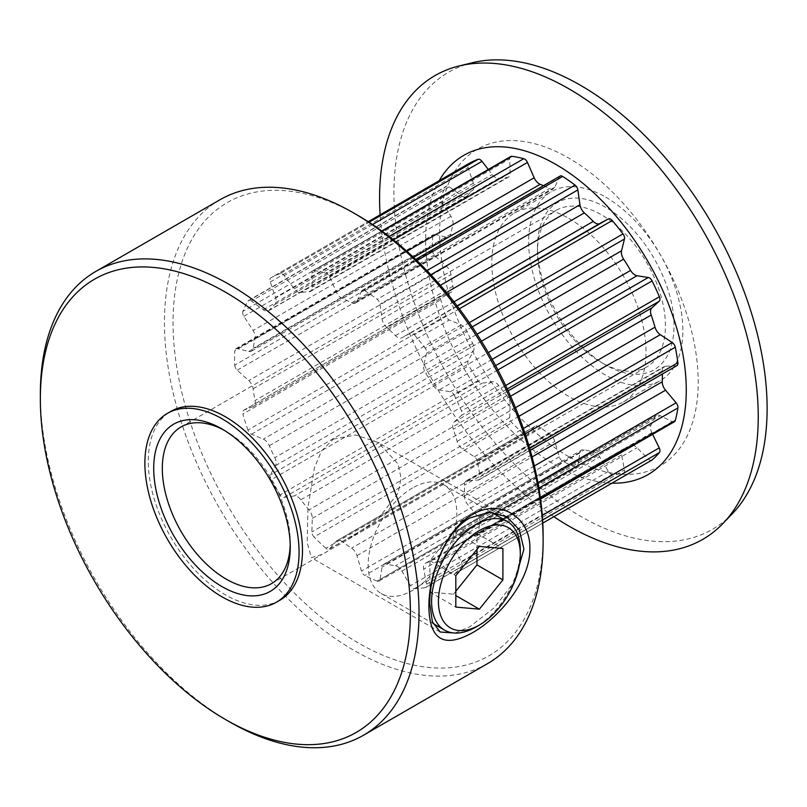 <?xml version="1.0" encoding="UTF-8"?>
<svg xmlns="http://www.w3.org/2000/svg" width="807" height="807" viewBox="0 0 807 807"><rect width="100%" height="100%" fill="white"/><g stroke="black" fill="none" stroke-linecap="round" stroke-linejoin="round"><path stroke-width="0.61" stroke-dasharray="4.04 3.03" d="M455.098 633.051L469.886 626.676L494.277 607.732L514.735 581.171M333.331 439.119L355.655 435.003L377.938 442.357L398.093 463.934L401.079 478.137L398.154 492.906L378.009 519.173L348.321 539.278L322.205 554.359L311.361 557.667L307.174 542.526L307.992 507.26L314.427 467.727L321.499 451.002L333.331 439.119M497.899 369.949L454.22 395.168A4.822 2.784 -120 0 0 451.567 392.172A4.822 2.784 -120 0 0 450.397 391.738L439.129 389.963A8.685 5.013 60 0 1 432.723 384.657A150.526 86.904 -120 0 0 425.753 373.379A8.685 5.013 60 0 1 423.695 365.006L426.6 353.254A4.822 2.784 -120 0 0 425.138 348.15L469.311 322.649M459.334 308.799L414.374 334.754A4.822 2.784 -120 0 0 412.821 333.422A4.822 2.784 -120 0 0 410.45 333.16L401.825 337.8A8.685 5.013 60 0 1 395.41 335.631A150.526 86.904 -120 0 0 386.482 327.138A8.685 5.013 60 0 1 382.074 318.987L379.996 304.158A4.822 2.784 -120 0 0 377.162 299.306L426.913 270.587M416.926 260.58L364.804 290.671A4.822 2.784 -120 0 0 364.613 290.56A4.822 2.784 -120 0 0 362.202 290.318A4.822 2.784 -120 0 0 361.455 291.196L356.966 301.435A8.685 5.013 60 0 1 355.615 303.018A8.685 5.013 60 0 1 351.64 302.786A150.526 86.904 -120 0 0 342.309 298.529A8.685 5.013 60 0 1 336.307 292.023L329.609 276.68A4.822 2.784 -120 0 0 326.774 273.311A4.822 2.784 -120 0 0 325.887 272.927L389.085 236.441M543.444 185.681A150.526 86.904 60 0 1 549.506 188.556A8.685 5.013 -120 0 0 553.471 188.777A8.685 5.013 -120 0 0 554.823 187.204L559.312 176.965A4.822 2.784 60 0 1 560.068 176.087M382.155 231.226L314.064 270.537A4.822 2.784 -120 0 0 312.874 270.748A4.822 2.784 -120 0 0 311.875 273.089L312.289 287.161A8.685 5.013 60 0 1 310.493 291.388A8.685 5.013 60 0 1 308.99 291.791A150.526 86.904 -120 0 0 300.86 292.517A8.685 5.013 60 0 1 294.303 288.775L284.145 275.57A4.822 2.784 -120 0 0 282.329 273.926A4.822 2.784 -120 0 0 280.18 273.563L369.071 222.248M280.18 273.563A174.645 100.835 60 0 0 270.94 277.84L368.204 221.683L270.94 277.84A4.822 2.784 -120 0 0 270.284 281.976L275.54 297.45A8.685 5.013 60 0 1 274.824 304.562A150.526 86.904 -120 0 0 269.306 310.14A8.685 5.013 60 0 1 268.529 310.796A8.685 5.013 60 0 1 263.334 309.797L251.461 301.021A4.822 2.784 -120 0 0 250.987 300.708A4.822 2.784 -120 0 0 248.576 300.466A4.822 2.784 -120 0 0 247.941 301.112L445.807 186.881A4.822 2.784 60 0 1 446.432 186.235A4.822 2.784 60 0 1 448.853 186.478A4.822 2.784 60 0 1 449.328 186.79L461.19 195.566A8.685 5.013 -120 0 0 466.385 196.555A8.685 5.013 -120 0 0 467.172 195.909A150.526 86.904 60 0 1 472.69 190.321A8.685 5.013 -120 0 0 473.396 183.209L468.151 167.735A4.822 2.784 60 0 1 468.796 163.609M651.572 460.262A4.822 2.784 60 0 1 648.263 458.991L636.995 447.754A8.685 5.013 -120 0 0 634.897 446.11A8.685 5.013 -120 0 0 630.59 445.666A150.526 86.904 60 0 1 623.619 448.884A8.685 5.013 -120 0 0 623.175 449.096A8.685 5.013 -120 0 0 621.561 454.886L624.457 469.997A4.822 2.784 60 0 1 623.559 473.215A4.822 2.784 60 0 1 623.004 473.416A174.645 100.835 60 0 1 612.241 474.375A4.822 2.784 60 0 1 608.317 471.439L599.692 456.843A8.685 5.013 -120 0 0 595.425 452.394A8.685 5.013 -120 0 0 593.276 451.597A150.526 86.904 60 0 1 584.349 449.792A8.685 5.013 -120 0 0 581.645 450.054A8.685 5.013 -120 0 0 579.94 452.848L577.862 465.276A4.822 2.784 60 0 1 576.914 466.829A4.822 2.784 60 0 1 575.028 466.85A174.645 100.835 60 0 1 562.661 461.211A4.822 2.784 60 0 1 559.312 456.823L554.823 441.399A8.685 5.013 -120 0 0 549.506 433.904A150.526 86.904 60 0 1 540.176 427.387A8.685 5.013 -120 0 0 539.258 426.782A8.685 5.013 -120 0 0 534.92 426.348A8.685 5.013 -120 0 0 534.173 426.964L527.465 434.57A4.822 2.784 60 0 1 527.052 434.912A4.822 2.784 60 0 1 523.753 434.025A174.645 100.835 60 0 1 511.931 422.767A4.822 2.784 60 0 1 509.731 417.683L510.155 404.095A8.685 5.013 -120 0 0 506.846 395.642A150.526 86.904 60 0 1 498.726 385.534A8.685 5.013 -120 0 0 495.417 382.518A8.685 5.013 -120 0 0 492.169 381.711L482.001 383.184A4.822 2.784 60 0 1 478.047 380.611A174.645 100.835 60 0 1 468.806 365.672A4.822 2.784 60 0 1 468.151 360.769L473.396 351.368A8.685 5.013 -120 0 0 472.69 343.429A150.526 86.904 60 0 1 467.172 331.475A8.685 5.013 -120 0 0 462.048 325.342A8.685 5.013 -120 0 0 461.19 324.918L449.328 319.996A4.822 2.784 60 0 1 445.807 315.84A174.645 100.835 60 0 1 440.753 299.811A4.822 2.784 60 0 1 441.52 296.048A4.822 2.784 60 0 1 441.742 295.947L450.921 292.346A8.685 5.013 -120 0 0 451.315 292.164A8.685 5.013 -120 0 0 452.919 286.293A150.526 86.904 60 0 1 450.972 274.572A8.685 5.013 -120 0 0 446.604 266.401L435.084 255.93A4.822 2.784 60 0 1 432.613 250.916A174.645 100.835 60 0 1 432.613 236.562A4.822 2.784 60 0 1 433.611 234.555A4.822 2.784 60 0 1 435.084 234.403L446.604 237.238A8.685 5.013 -120 0 0 449.257 236.965A8.685 5.013 -120 0 0 450.972 234.111A150.526 86.904 60 0 1 452.919 224.639A8.685 5.013 -120 0 0 450.921 216.276L441.742 202.073A4.822 2.784 60 0 1 440.753 197.069A174.645 100.835 60 0 1 445.807 186.881M445.807 315.84L247.941 430.081A4.822 2.784 -120 0 0 251.461 434.227L263.334 439.149A8.685 5.013 60 0 1 264.182 439.583A8.685 5.013 60 0 1 269.306 445.716A150.526 86.904 -120 0 0 274.824 457.67A8.685 5.013 60 0 1 275.54 465.609L270.284 475.01A4.822 2.784 -120 0 0 270.94 479.903L468.806 365.672M478.047 380.611L280.18 494.842A4.822 2.784 -120 0 0 284.145 497.415L294.303 495.952A8.685 5.013 60 0 1 297.561 496.749A8.685 5.013 60 0 1 300.86 499.765A150.526 86.904 -120 0 0 308.99 509.883A8.685 5.013 60 0 1 312.289 518.326L311.875 531.914A4.822 2.784 -120 0 0 314.064 536.998L511.931 422.767M523.753 434.025L325.887 548.256A4.822 2.784 -120 0 0 329.185 549.153A4.822 2.784 -120 0 0 329.609 548.81L336.307 541.204A8.685 5.013 60 0 1 337.054 540.589A8.685 5.013 60 0 1 341.401 541.013A8.685 5.013 60 0 1 342.309 541.618A150.526 86.904 -120 0 0 351.64 548.145A8.685 5.013 60 0 1 356.966 555.63L361.455 571.053A4.822 2.784 -120 0 0 364.804 575.452L562.661 461.211M575.028 466.85L377.162 581.09A4.822 2.784 -120 0 0 379.048 581.07A4.822 2.784 -120 0 0 379.996 579.517L382.074 567.089A8.685 5.013 60 0 1 383.779 564.285A8.685 5.013 60 0 1 386.482 564.032A150.526 86.904 -120 0 0 395.41 565.838A8.685 5.013 60 0 1 397.569 566.625A8.685 5.013 60 0 1 401.825 571.084L410.45 585.67A4.822 2.784 -120 0 0 414.374 588.606L612.241 474.375M623.004 473.416L425.138 587.647A4.822 2.784 -120 0 0 425.703 587.446A4.822 2.784 -120 0 0 426.6 584.228L423.695 569.127A8.685 5.013 60 0 1 425.319 563.326A8.685 5.013 60 0 1 425.753 563.125A150.526 86.904 -120 0 0 432.723 559.897A8.685 5.013 60 0 1 437.031 560.351A8.685 5.013 60 0 1 439.129 561.985L450.397 573.222A4.822 2.784 -120 0 0 453.978 574.372A4.822 2.784 -120 0 0 454.22 574.201L542.798 523.067L453.978 574.372M290.197 544.644A90.455 52.223 -120 0 0 290.238 542.223A90.455 52.223 -120 0 0 226.273 431.432L221.975 428.951L226.273 431.432A90.455 52.223 -120 0 0 224.154 430.252M543.121 536.019A261.68 151.08 60 0 1 358.086 642.846A261.68 151.08 60 0 1 173.051 322.356A261.68 151.08 60 0 1 358.086 215.53M219.918 199.783A267.763 154.591 -120 0 0 178.872 414.344A267.763 154.591 -120 0 0 353.789 650.291A267.763 154.591 -120 0 0 487.67 663.556M605.764 207.369A96.537 55.733 -120 0 0 537.492 246.781A96.537 55.733 -120 0 0 605.754 365.016A96.537 55.733 -120 0 0 605.764 365.016A96.537 55.733 -120 0 0 674.027 325.604A96.537 55.733 -120 0 0 605.764 207.369M601.457 362.535L605.764 365.016L601.457 362.535A90.455 52.223 60 0 1 537.492 251.744A90.455 52.223 60 0 1 556.235 210.334A90.455 52.223 60 0 1 601.457 214.813A90.455 52.223 60 0 1 660.56 294.535A90.455 52.223 60 0 1 646.689 367.014A90.455 52.223 60 0 1 601.457 362.535M611.968 483.161A184.299 106.403 60 0 1 555.952 465.427A184.299 106.403 60 0 1 439.2 180.687M568.915 218.445A109.036 62.946 60 0 1 640.143 314.518A109.036 62.946 60 0 1 623.428 401.896A109.036 62.946 60 0 1 568.915 396.489A109.036 62.946 60 0 1 497.687 300.416A109.036 62.946 60 0 1 514.402 213.038A109.036 62.946 60 0 1 568.915 218.445M605.764 197.17A109.036 62.946 60 0 1 676.992 293.254A109.036 62.946 60 0 1 660.277 380.622A109.036 62.946 60 0 1 605.764 375.225A109.036 62.946 60 0 1 534.527 279.141A109.036 62.946 60 0 1 551.242 191.773A109.036 62.946 60 0 1 605.764 197.17M732.574 513.454A263.899 152.362 60 0 1 580.515 516.248A263.899 152.362 60 0 1 402.754 263.697A263.899 152.362 60 0 1 472.357 62.734M568.915 456.762A182.846 105.566 60 0 1 439.623 232.82A182.846 105.566 60 0 1 568.915 158.172A182.846 105.566 60 0 1 698.206 382.115A182.846 105.566 60 0 1 568.915 456.762M279.898 600.226A109.036 62.946 60 0 1 225.385 594.83A109.036 62.946 60 0 1 154.157 498.746A109.036 62.946 60 0 1 170.872 411.378M229.682 721.942A267.763 154.591 60 0 1 40.35 394.008M325.887 548.256A174.645 100.835 60 0 1 314.064 536.998M377.162 581.09A174.645 100.835 60 0 1 364.804 575.452M425.138 587.647A174.645 100.835 60 0 1 414.374 588.606M542.627 519.99L461.523 566.807A174.645 100.835 60 0 1 454.22 574.201M247.941 430.081A174.645 100.835 60 0 1 242.887 414.041L440.753 299.811M280.18 494.842A174.645 100.835 60 0 1 270.94 479.903M432.613 250.916L234.756 365.157A174.645 100.835 60 0 1 234.756 350.803L432.613 236.562M440.753 197.069L242.887 311.3A174.645 100.835 60 0 1 247.941 301.112M314.064 270.537A174.645 100.835 60 0 1 325.887 272.927M454.22 395.168A174.645 100.835 60 0 1 461.523 410.995L505.676 385.514M414.374 334.754A174.645 100.835 60 0 1 425.138 348.15M525.186 433.894L477.441 461.463A174.645 100.835 60 0 1 480.024 476.998L529.685 448.319M364.804 290.671A174.645 100.835 60 0 1 377.162 299.306M538.905 488.185L480.024 522.179A174.645 100.835 60 0 1 477.441 534.718L540.458 498.343M553.864 516.712A267.763 154.591 60 0 1 380.107 214.813M676.932 365.621A4.822 2.784 60 0 1 676.125 365.843L665.533 366.227A8.685 5.013 -120 0 0 664.08 366.63A8.685 5.013 -120 0 0 662.285 370.927A150.526 86.904 60 0 1 662.365 374.024M674.42 421.748A4.822 2.784 60 0 1 672.241 421.637L660.287 415.706A8.685 5.013 -120 0 0 656.373 415.504A8.685 5.013 -120 0 0 655.002 417.128A150.526 86.904 60 0 1 651.188 424.825A8.685 5.013 -120 0 0 651.844 432.734L652.621 434.337M488.275 169.48L492.169 174.534A8.685 5.013 -120 0 0 498.726 178.286A150.526 86.904 60 0 1 506.846 177.56A8.685 5.013 -120 0 0 508.36 177.157A8.685 5.013 -120 0 0 510.155 172.93L509.731 158.858A4.822 2.784 60 0 1 510.73 156.508M477.441 461.463A4.822 2.784 -120 0 0 474.385 456.782L462.421 448.914A8.685 5.013 60 0 1 457.135 441.379A150.526 86.904 -120 0 0 453.322 429.274A8.685 5.013 60 0 1 453.978 422.122L461.352 415.474A4.822 2.784 -120 0 0 461.523 410.995M242.887 311.3A4.822 2.784 -120 0 0 243.875 316.314L253.055 330.507A8.685 5.013 60 0 1 255.052 338.869A150.526 86.904 -120 0 0 253.105 348.342A8.685 5.013 60 0 1 251.391 351.206A8.685 5.013 60 0 1 248.738 351.479L237.218 348.634A4.822 2.784 -120 0 0 235.745 348.785A4.822 2.784 -120 0 0 234.756 350.803M234.756 365.157A4.822 2.784 -120 0 0 237.218 370.171L248.738 380.632A8.685 5.013 60 0 1 253.105 388.803A150.526 86.904 -120 0 0 255.052 400.524A8.685 5.013 60 0 1 253.459 406.395A8.685 5.013 60 0 1 253.055 406.587L243.875 410.178A4.822 2.784 -120 0 0 243.653 410.289A4.822 2.784 -120 0 0 242.887 414.041M461.523 566.807A4.822 2.784 -120 0 0 461.352 562.136L453.978 546.964A8.685 5.013 60 0 1 453.322 539.056A150.526 86.904 -120 0 0 457.135 531.359A8.685 5.013 60 0 1 458.507 529.735A8.685 5.013 60 0 1 462.421 529.937L474.385 535.878A4.822 2.784 -120 0 0 476.554 535.989A4.822 2.784 -120 0 0 477.441 534.718M480.024 522.179A4.822 2.784 -120 0 0 478.258 517.055L467.677 504.446A8.685 5.013 60 0 1 464.418 495.992A150.526 86.904 -120 0 0 464.418 485.158A8.685 5.013 60 0 1 466.214 480.871A8.685 5.013 60 0 1 467.677 480.468L478.258 480.074A4.822 2.784 -120 0 0 479.065 479.852A4.822 2.784 -120 0 0 480.024 476.998M412.498 487.973A62.714 36.214 120 0 0 371.533 543.242A62.714 36.214 120 0 0 381.146 593.498A62.714 36.214 120 0 0 412.498 590.401A62.714 36.214 120 0 0 453.473 535.132A62.714 36.214 120 0 0 443.86 484.876A62.714 36.214 120 0 0 412.498 487.973M520.303 550.213A62.714 36.214 -60 0 1 475.959 627.029M476.977 549.375L476.977 533.538L453.443 531.44L429.899 560.724L429.899 592.106L453.443 594.204L455.824 595.586M429.899 592.106L455.824 607.076M429.899 560.724L455.824 575.684M453.443 531.44L479.368 546.41M476.977 533.538L502.902 548.508M453.443 594.204L455.824 591.238M450.397 391.738L495.609 365.632M410.45 333.16L457.307 306.115M361.455 291.196L559.312 176.965M269.306 445.716L467.172 331.475M300.86 499.765L498.726 385.534M342.309 541.618L540.176 427.387M401.825 571.084L599.692 456.843M439.129 561.985L636.995 447.754M478.258 517.055L537.906 482.616M534.355 465.952L467.677 504.446M662.285 370.927L464.418 485.158M464.418 495.992L532.085 456.933M676.125 365.843L478.258 480.074M467.677 480.468L665.533 366.227M461.352 562.136L542.304 515.401M651.844 432.734L453.978 546.964M655.002 417.128L457.135 531.359M453.322 539.056L651.188 424.825M672.241 421.637L474.385 535.878M462.421 529.937L660.287 415.706M554.823 187.204L356.966 301.435M413.567 257.393L342.309 298.529M351.64 302.786L549.506 188.556M393.402 239.84L329.609 276.68M336.307 292.023L406.889 251.27M457.125 305.873L401.825 337.8M446.473 292.497L386.482 327.138M395.41 335.631L453.978 301.818M430.877 274.773L379.996 304.158M382.074 318.987L440.38 285.325M474.385 456.782L523.35 428.507M518.891 416.311L462.421 448.914M510.589 396.217L453.322 429.274M457.135 441.379L515.481 407.696M507.29 388.954L461.352 415.474M453.978 422.122L508.158 390.84M492.169 359.347L439.129 389.963M481.476 341.21L425.753 373.379M432.723 384.657L488.306 352.568M472.226 326.906L426.6 353.254M423.695 365.006L477.048 334.209M243.875 316.314L441.742 202.073M450.921 216.276L253.055 330.507M450.972 234.111L253.105 348.342M255.052 338.869L452.919 224.639M435.084 234.403L237.218 348.634M248.738 351.479L446.604 237.238M311.875 273.089L509.731 158.858M510.155 172.93L312.289 287.161M498.726 178.286L300.86 292.517M308.99 291.791L506.846 177.56M372.552 224.528L284.145 275.57M294.303 288.775L492.169 174.534M270.284 281.976L468.151 167.735M473.396 183.209L275.54 297.45M467.172 195.909L269.306 310.14M274.824 304.562L472.69 190.321M449.328 186.79L251.461 301.021M263.334 309.797L461.19 195.566M284.145 497.415L482.001 383.184M492.169 381.711L294.303 495.952M506.846 395.642L308.99 509.883M509.731 417.683L311.875 531.914M312.289 518.326L510.155 404.095M237.218 370.171L435.084 255.93M446.604 266.401L248.738 380.632M452.919 286.293L255.052 400.524M253.105 388.803L450.972 274.572M441.742 295.947L243.875 410.178M253.055 406.587L450.921 292.346M251.461 434.227L449.328 319.996M461.19 324.918L263.334 439.149M472.69 343.429L274.824 457.67M468.151 360.769L270.284 475.01M275.54 465.609L473.396 351.368M426.6 584.228L624.457 469.997M621.561 454.886L423.695 569.127M630.59 445.666L432.723 559.897M425.753 563.125L623.619 448.884M648.263 458.991L450.397 573.222M379.996 579.517L577.862 465.276M579.94 452.848L382.074 567.089M593.276 451.597L395.41 565.838M386.482 564.032L584.349 449.792M608.317 471.439L410.45 585.67M329.609 548.81L527.465 434.57M534.173 426.964L336.307 541.204M549.506 433.904L351.64 548.145M559.312 456.823L361.455 571.053M356.966 555.63L554.823 441.399M506.685 516.692L377.938 442.357M362.202 290.318L415.716 259.42M248.576 300.466L446.432 186.235M537.492 251.744L537.492 246.781M623.428 401.896L660.277 380.622M181.04 426.953L556.235 210.334M271.505 583.632L322.205 554.359M348.321 539.278L646.689 367.014M514.402 213.038L551.242 191.773M290.238 542.223L290.238 547.186M466.214 480.871L664.08 366.63M479.065 479.852L530.26 450.296M458.507 529.735L656.373 415.504M425.319 563.326L623.175 449.096M383.779 564.285L581.645 450.054M337.054 540.589L534.92 426.348M253.459 406.395L451.315 292.164M251.391 351.206L449.257 236.965M268.529 310.796L466.385 196.555M310.493 291.388L508.36 177.157M355.615 303.018L553.471 188.777M476.554 535.989L540.559 499.039M425.703 587.446L623.559 473.215M379.048 581.07L576.914 466.829M329.185 549.153L527.052 434.912M243.653 410.289L441.52 296.048M235.745 348.785L433.611 234.555M312.874 270.748L381.782 230.963M440.108 632.002L311.361 557.667M381.146 593.498L433.056 623.478M443.86 484.876L491.382 512.304"/><path stroke-width="1.21" d="M514.735 581.171L523.925 549.153L519.304 529.785L506.685 516.692L488.992 512.294L469.886 517.953C444.506 531.722 429.435 574.806 429.768 603.515L432.36 621.713L440.108 632.002L455.098 633.051M529.866 548.629C530.673 580.213 499.261 617.748 472.347 632.809C444.011 648.435 429.526 639.82 428.87 606.945C428.517 575.633 445.04 529.483 472.337 514.604C499.281 498.212 530.703 516.682 529.866 548.629M415.716 259.42L560.068 176.087A4.822 2.784 60 0 1 562.479 176.33A4.822 2.784 60 0 1 562.661 176.44A174.645 100.835 60 0 1 575.028 185.075A4.822 2.784 60 0 1 577.862 189.917L579.94 204.746A8.685 5.013 -120 0 0 584.349 212.897A150.526 86.904 60 0 1 593.276 221.4A8.685 5.013 -120 0 0 599.692 223.569L608.317 218.929A4.822 2.784 60 0 1 610.687 219.191A4.822 2.784 60 0 1 612.241 220.523A174.645 100.835 60 0 1 623.004 233.909A4.822 2.784 60 0 1 624.457 239.013L621.561 250.775A8.685 5.013 -120 0 0 623.619 259.148A150.526 86.904 60 0 1 630.59 270.426A8.685 5.013 -120 0 0 636.995 275.732L648.263 277.497A4.822 2.784 60 0 1 649.423 277.931A4.822 2.784 60 0 1 652.086 280.937A174.645 100.835 60 0 1 659.39 296.764A4.822 2.784 60 0 1 659.218 301.243L651.844 307.891A8.685 5.013 -120 0 0 651.188 315.043A150.526 86.904 60 0 1 655.002 327.148A8.685 5.013 -120 0 0 660.287 334.673L672.241 342.541A4.822 2.784 60 0 1 675.298 347.232A174.645 100.835 60 0 1 677.89 362.757A4.822 2.784 60 0 1 676.932 365.621L530.26 450.296M381.782 230.963L510.73 156.508A4.822 2.784 60 0 1 511.931 156.306A174.645 100.835 60 0 1 523.753 158.697A4.822 2.784 60 0 1 524.641 159.07A4.822 2.784 60 0 1 527.465 162.439L534.173 177.782A8.685 5.013 -120 0 0 540.176 184.299A150.526 86.904 60 0 1 543.444 185.681M468.806 163.599L368.204 221.683L468.796 163.609A4.822 2.784 60 0 1 468.806 163.599L468.796 163.609A174.645 100.835 60 0 1 478.047 159.332A4.822 2.784 60 0 1 480.195 159.695A4.822 2.784 60 0 1 482.001 161.329L488.275 169.48M229.682 721.942L225.385 719.461A261.68 151.08 -120 0 0 410.42 612.634A261.68 151.08 -120 0 0 225.385 292.144A261.68 151.08 -120 0 0 40.35 398.971A261.68 151.08 -120 0 0 225.385 719.461L229.682 721.942A267.763 154.591 60 0 0 363.564 735.207L487.67 663.556A267.763 154.591 -120 0 0 543.121 540.983A267.763 154.591 -120 0 0 353.799 213.048A267.763 154.591 -120 0 0 353.789 213.038A267.763 154.591 -120 0 0 219.918 199.783L95.801 271.434A267.763 154.591 60 0 1 229.682 284.7A267.763 154.591 60 0 1 404.61 520.646A267.763 154.591 60 0 1 363.564 735.207M221.975 586.598A96.537 55.733 60 0 1 153.713 468.363A96.537 55.733 60 0 1 221.975 428.951L221.975 428.951A96.537 55.733 60 0 1 290.238 547.186A96.537 55.733 60 0 1 221.975 586.598M224.154 430.252A90.455 52.223 -120 0 0 181.04 426.953A90.455 52.223 -120 0 0 167.18 499.432A90.455 52.223 -120 0 0 226.273 579.154A90.455 52.223 -120 0 0 271.505 583.632A90.455 52.223 -120 0 0 290.197 544.644M358.096 215.53L353.799 213.048L358.086 215.53A261.68 151.08 60 0 1 358.096 215.53A261.68 151.08 60 0 1 543.121 536.019L543.121 540.983M439.2 180.687A184.299 106.403 60 0 1 555.952 164.477A184.299 106.403 60 0 1 683.065 355.181A184.299 106.403 60 0 1 611.968 483.161M380.107 214.813A267.763 154.591 60 0 1 459.183 65.952A267.763 154.591 60 0 1 568.915 88.841A267.763 154.591 60 0 1 737.174 304.38A267.763 154.591 60 0 1 723.203 523.259A267.763 154.591 60 0 1 568.915 526.093A267.763 154.591 60 0 1 553.864 516.712M459.183 65.952L472.357 62.734A263.899 152.362 60 0 1 580.515 85.3A263.899 152.362 60 0 1 746.354 297.733A263.899 152.362 60 0 1 732.574 513.454L723.203 523.259M221.975 418.742A109.036 62.946 60 0 1 293.203 514.826A109.036 62.946 60 0 1 276.488 602.193A109.036 62.946 60 0 1 221.975 596.797A109.036 62.946 60 0 1 150.748 500.713A109.036 62.946 60 0 1 167.463 413.345A109.036 62.946 60 0 1 221.975 418.742M167.463 413.345L170.872 411.378A109.036 62.946 60 0 1 225.385 416.775A109.036 62.946 60 0 1 296.613 512.859A109.036 62.946 60 0 1 279.898 600.226L276.488 602.193M40.35 398.971L40.35 394.008A267.763 154.591 60 0 1 95.801 271.434M652.621 434.337L659.218 447.895A4.822 2.784 60 0 1 659.39 452.576A174.645 100.835 60 0 1 652.086 459.97A4.822 2.784 60 0 1 651.834 460.141A4.822 2.784 60 0 1 651.572 460.262M662.365 374.024A150.526 86.904 60 0 1 662.285 381.761A8.685 5.013 -120 0 0 665.533 390.215L676.125 402.814A4.822 2.784 60 0 1 677.89 407.938A174.645 100.835 60 0 1 675.298 420.487A4.822 2.784 60 0 1 674.42 421.748L540.559 499.039M479.368 530.522A57.892 33.43 120 0 0 438.433 601.427A57.892 33.43 120 0 0 479.368 625.062L475.959 627.029A62.714 36.214 -60 0 1 444.596 630.136A62.714 36.214 -60 0 1 434.983 579.88A62.714 36.214 -60 0 1 475.959 524.611A62.714 36.214 -60 0 1 507.31 521.504A62.714 36.214 -60 0 1 520.303 550.213L520.303 554.157A57.892 33.43 120 0 0 479.368 530.522M475.959 627.029L479.368 625.062A57.892 33.43 120 0 0 520.303 554.157M455.824 607.076L479.368 609.174L502.902 579.89L502.902 548.508L479.368 546.41L455.824 575.684L455.824 607.076M455.824 595.586L479.368 609.174M455.824 591.238L476.977 564.92L476.977 549.375M476.977 564.92L502.902 579.89M495.609 365.632L648.263 277.497M457.307 306.115L608.317 218.929M389.085 236.441L523.753 158.697M369.071 222.248L478.047 159.332M651.834 460.141L542.798 523.097L652.086 459.97M659.39 452.576L542.627 519.99M511.931 156.306L382.155 231.226M505.676 385.514L659.39 296.764M652.086 280.937L497.899 369.949M469.311 322.649L623.004 233.909M612.241 220.523L459.334 308.799M675.298 347.232L525.186 433.894M529.685 448.319L677.89 362.757M426.913 270.587L575.028 185.075M562.661 176.44L416.926 260.58M540.458 498.343L675.298 420.487M677.89 407.938L538.905 488.185M537.906 482.616L676.125 402.814M665.533 390.215L534.355 465.952M532.085 456.933L662.285 381.761M542.304 515.401L659.218 447.895M540.176 184.299L413.567 257.393M527.465 162.439L393.402 239.84M406.889 251.27L534.173 177.782M599.692 223.569L457.125 305.873M584.349 212.897L446.473 292.497M453.978 301.818L593.276 221.4M577.862 189.917L430.877 274.773M440.38 285.325L579.94 204.746M523.35 428.507L672.241 342.541M660.287 334.673L518.891 416.311M651.188 315.043L510.589 396.217M515.481 407.696L655.002 327.148M659.218 301.243L507.29 388.954M508.158 390.84L651.844 307.891M636.995 275.732L492.169 359.347M623.619 259.148L481.476 341.21M488.306 352.568L630.59 270.426M624.457 239.013L472.226 326.906M477.048 334.209L621.561 250.775M482.001 161.329L372.552 224.528M433.056 623.478L444.596 630.136M491.382 512.304L507.31 521.504"/></g></svg>
